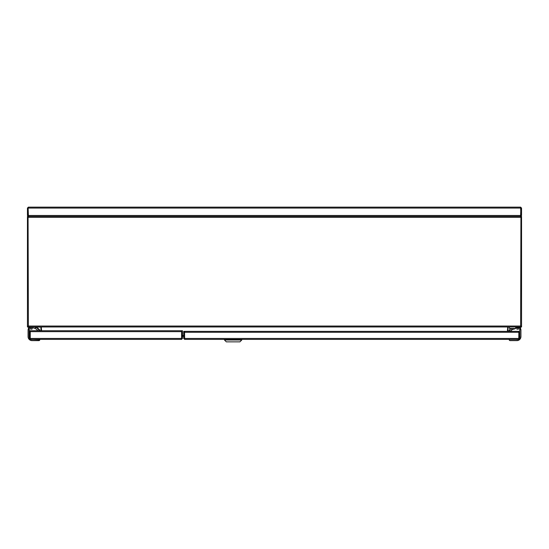 <?xml version="1.0" encoding="UTF-8"?>
<svg xmlns="http://www.w3.org/2000/svg" width="549" height="549" viewBox="0 0 549 549"><rect width="100%" height="100%" fill="white"/><g stroke="black" fill="none" stroke-linecap="round" stroke-linejoin="round"><path stroke-width="0.82" d="M27.45 208.071L27.45 215.483L28.068 215.483L28.068 208.071L27.45 208.071L28.376 207.145L520.624 207.145L521.55 208.071L521.55 215.483L520.624 215.791L520.624 216.409L521.55 215.483M28.376 207.145L28.129 208.071L520.871 208.071L520.624 207.145M520.871 208.071L520.582 215.791M28.129 208.071L28.418 216.409L520.582 216.409L520.857 215.688M27.45 215.483L28.376 216.409L28.068 215.483M520.624 207.762L520.932 215.483M520.932 208.071L521.55 208.071M521.55 326.284L521.55 216.409L520.932 216.409L520.624 217.335L520.871 216.409L28.129 216.409L28.376 217.335L28.068 216.409L27.45 216.409L27.45 326.284L28.376 326.037L27.45 326.346L27.45 326.964L521.55 326.964L521.55 326.346L520.624 326.037L28.376 326.037L27.45 326.964M28.068 216.409L28.376 326.037L27.45 326.284M507.715 326.964L507.406 331.356M41.594 330.731L41.285 326.964M41.594 326.964L507.406 326.964M521.55 326.964L520.624 326.037L520.932 216.409M521.55 216.409L520.624 217.335L28.376 217.335L27.45 216.409M516.918 339.378L241.766 339.385L241.766 340.003L239.913 341.855L226.325 341.855L224.472 340.003L224.472 339.385L184.636 339.385L184.546 331.356L518.331 331.356L518.86 332.282L518.771 339.385L184.636 339.385L183.709 338.459L183.709 331.356L184.327 331.356L184.636 338.767M518.771 339.385L519.697 338.459L519.697 332.282L518.771 331.356L518.75 331.973M518.771 338.767L519.08 332.282L519.697 332.282L519.697 327.897L518.462 327.89L518.462 329.126L516.918 329.132L516.918 327.89L518.462 327.89M519.697 338.459L519.08 338.459M183.709 338.459L184.327 338.459M518.771 331.356L513.521 331.356M241.766 340.003L224.472 340.003L224.472 339.385M39.837 330.731A5.723 5.723 0 0 0 35.822 327.348L35.85 327.225A5.847 5.847 0 0 1 36.721 327.499L39.995 330.8M39.185 329.359L39.748 330.251M30.538 327.897L32.082 327.897L32.082 329.132L30.538 329.132L30.538 327.897L29.303 327.897A2.471 2.471 0 0 0 28.068 330.031A2.471 2.471 0 0 1 28.438 328.734L28.438 327.094L28.438 328.734A2.471 2.471 0 0 0 28.068 330.031L28.068 336.606A4.015 4.015 0 0 0 32.082 340.62L38.876 340.62A0.926 0.926 0 0 0 39.803 339.694L32.082 339.385A2.779 2.779 0 0 0 32.082 339.385L39.679 339.694A0.803 0.803 0 0 1 38.876 340.497L32.082 340.497A3.891 3.891 0 0 1 28.191 336.606L28.191 330.031L29.303 327.897L29.303 331.658L29.921 331.658L30.229 330.731L35.479 330.731M35.232 328.549L35.232 327.341M29.55 327.897L29.55 327.094L29.673 327.897M35.109 328.494L35.356 326.971L40.914 326.971L41.038 330.731M28.562 326.971L29.797 326.971L29.797 327.897M36.721 327.499L36.721 327.629A5.723 5.723 0 0 0 35.822 327.348L35.85 326.971L29.55 326.971M37.751 330.731A6.478 6.478 0 0 0 32.391 327.897L32.082 327.897M32.082 329.132L30.538 329.132M36.721 327.629L36.721 327.767A5.6 5.6 0 0 0 35.795 327.465L35.603 326.971L36.406 326.971M38.876 326.964L40.962 326.978M29.303 327.897A2.471 2.471 0 0 0 28.068 330.031L28.068 336.606A4.015 4.015 0 0 0 32.082 340.62L38.876 340.62A0.926 0.926 0 0 0 38.952 340.613A0.926 0.926 0 0 1 38.876 340.62A0.926 0.926 0 0 0 39.803 339.694L39.679 339.694M519.821 328.117L520.809 330.031L520.809 336.599A3.891 3.891 0 0 1 516.918 340.49L510.124 340.49A0.803 0.803 0 0 1 509.321 339.687L509.198 339.687A0.926 0.926 0 0 0 510.124 340.613L516.918 340.613A4.015 4.015 0 0 0 520.932 336.606L520.932 330.031A2.471 2.471 0 0 0 519.697 327.89L519.697 336.599M510.247 328.865L509.005 330.793L511.208 330.793M510.371 328.913A5.723 5.723 0 0 0 509.115 330.841L510.501 328.961M519.327 327.89L519.45 326.964L519.45 327.89M520.438 328.549L520.562 327.087L520.562 328.734M511.126 330.917L509.115 330.841M508.086 330.917L509.005 330.917L507.962 330.793L508.086 327.087L509.506 327.087M508.086 326.964L507.962 330.793M520.562 327.087L515.683 327.087M515.683 327.959A6.478 6.478 0 0 1 516.609 327.89L516.918 327.89M512.848 329.098A6.478 6.478 0 0 0 511.05 331.047L511.05 331.356M518.462 329.126L516.918 329.126M509.198 339.687A0.926 0.926 0 0 0 510.124 340.613A0.926 0.926 0 0 1 509.198 339.687A0.926 0.926 0 0 0 510.124 340.613L516.918 340.613A4.015 4.015 0 0 0 520.932 336.606L520.809 336.599M510.961 329.091L512.286 329.297L509.506 328.508L509.506 326.964M514.235 329.098L512.903 329.297L515.683 328.508L515.683 326.964M512.286 329.091L512.903 329.091L512.286 329.297M509.506 328.508L515.683 328.508M37.95 339.378L181.547 339.378L30.229 339.378L29.303 338.452L29.303 331.658L30.229 330.731M181.856 338.452L182.474 338.452L182.474 330.731L181.856 330.731L181.547 338.76M182.474 338.452L181.547 339.378L181.637 330.731L30.27 330.731L30.229 339.378M30.229 338.76L29.303 338.452M29.921 338.452L29.921 331.658M28.129 215.483L520.871 215.483M182.474 335.583L183.709 335.583M518.86 332.282L184.546 332.282M518.86 338.459L184.546 338.459M36.721 327.767L39.734 330.8M40.914 330.731L40.914 327.094L35.356 327.094L35.356 328.611M28.438 327.094L28.562 328.549M28.191 336.606L28.068 336.606A4.015 4.015 0 0 0 32.082 340.62L32.082 340.497M29.303 336.606L29.179 336.606A2.903 2.903 0 0 0 29.303 337.443M31.245 339.378A2.903 2.903 0 0 0 32.082 339.508M29.179 328.117L29.179 336.606M28.068 336.606L28.068 336.606A4.015 4.015 0 0 0 32.082 340.62L32.082 340.62M519.203 327.89L519.203 326.964M520.809 330.031L520.932 330.031A2.471 2.471 0 0 0 519.697 327.89M516.918 339.502A2.903 2.903 0 0 0 517.755 339.385M519.697 337.443A2.903 2.903 0 0 0 519.821 336.599M181.794 338.452L29.982 338.452M181.637 331.658L29.982 331.658M183.709 336.228L182.474 336.228"/></g></svg>
